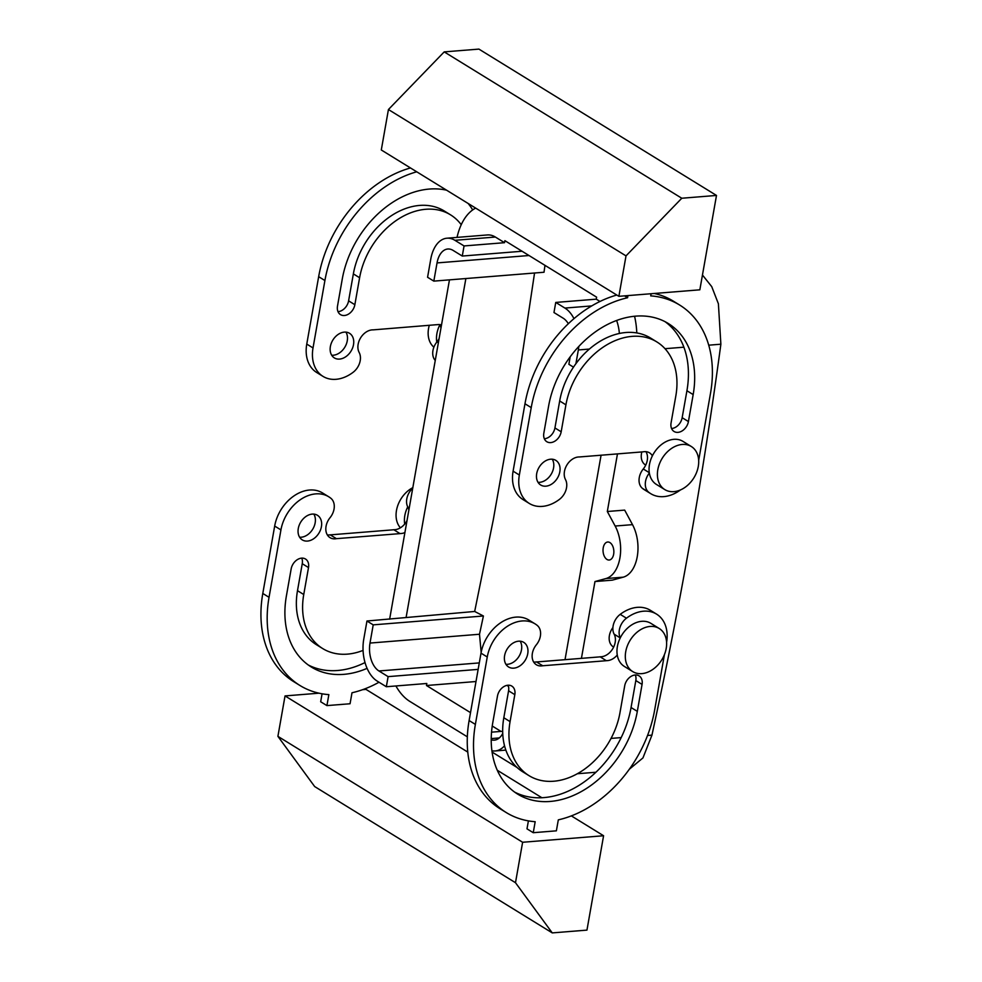 <?xml version="1.0" encoding="UTF-8"?>
<svg xmlns="http://www.w3.org/2000/svg" width="982" height="982" viewBox="0 0 982 982"><rect width="100%" height="100%" fill="white"/><g stroke="black" fill="none" stroke-linecap="round" stroke-linejoin="round"><path stroke-width="1.47" d="M609.638 559.949A9.034 5.389 -94.6 0 0 613.775 550.19A9.034 5.389 -94.6 0 0 607.711 542.015A9.034 5.389 -94.6 0 0 607.244 542.089A9.034 5.389 -94.6 0 0 603.108 551.847A9.034 5.389 -94.6 0 0 609.159 560.022A9.034 5.389 -94.6 0 0 609.638 559.949M607.318 511.499L615.149 526.033L632.506 524.646L624.675 510.112L607.318 511.499L617.482 453.831M632.506 524.646A32.529 19.395 85.4 0 1 623.239 577.17L612.314 580.153L594.969 581.553L605.894 578.57L623.239 577.17M615.149 526.033A32.529 19.395 85.4 0 1 605.894 578.57M581.43 658.357L594.969 581.553M647.543 735.481L651.95 735.125C680.391 604.384 703.358 474.073 720.874 344.203L718.394 303.769L711.741 286.646L702.461 275.021M645.518 464.989A14.46 10.63 -58.4 0 1 645.469 464.965A14.46 10.63 -58.4 0 1 645.419 464.928A14.46 10.63 -58.4 0 1 641.872 451.867M613.64 647.101L613.382 646.942A14.46 10.63 -58.4 0 1 612.903 627.584M651.95 735.125L642.94 757.932L629.315 769.25M449.461 279.858L389.633 619.188M476 681.52L426.458 685.51L470.513 712.637M492.24 726.017L500.992 731.406M508.443 686.295L506.847 685.399M491.528 732.167L502.674 731.271M570.186 356.822L568.873 364.31L573.488 367.145M575.906 363.696L578.337 349.96A32.529 19.395 85.4 0 0 578.815 346.462M616.635 320.488A32.529 19.395 85.4 0 1 619.384 333.487M544.985 265.349L544.016 272.247L433.823 281.122L427.575 277.268L430.779 259.076A32.529 19.395 85.4 0 1 446.933 238.209A32.529 19.395 85.4 0 1 454.887 240.295L464.056 245.942L504.539 242.689L504.895 240.664L596.602 297.153L596.246 299.166L555.751 302.431L564.92 308.078A32.529 19.395 85.4 0 1 573.967 318.647M596.246 299.166L599.977 301.474M555.751 302.431L553.971 312.534L563.14 318.18A21.678 12.926 85.4 0 1 568.345 323.729M481.155 652.306L479.498 634.249L483.414 615.996L373.209 624.859L366.961 621.005L363.757 639.208A32.529 19.395 -94.6 0 0 377.162 681.091L386.331 686.737L426.814 683.484L426.458 685.51M366.961 621.005L474.674 611.467L483.414 615.996M534.552 273.021L521.626 359.13L493.32 519.674L474.674 611.467M464.056 245.942L462.277 256.057L453.107 250.41A21.678 12.926 -94.6 0 0 447.804 249.011A21.678 12.926 -94.6 0 0 437.039 262.918L433.823 281.122M462.277 256.057L522.068 251.245M502.735 733.407A21.678 12.926 85.4 0 1 494.29 740.158A21.678 12.926 85.4 0 1 491.209 739.79M373.209 624.859L370.005 643.063A21.678 12.926 -94.6 0 0 378.942 670.976L388.111 676.635L478.136 669.38M386.331 686.737L388.111 676.635M504.527 745.768A32.529 19.395 85.4 0 1 495.161 750.96A32.529 19.395 85.4 0 1 491.908 750.764M465.873 278.544L406.192 616.978M504.539 242.689L495.37 237.043A32.529 19.395 -94.6 0 0 487.416 234.944L446.933 238.209M565.018 659.683L601.082 455.157M467.346 736.831L409.801 701.394A54.206 32.32 85.4 0 1 395.906 685.964M516.986 767.421L492.092 752.077M457.035 237.399A54.206 32.32 85.4 0 1 475.669 208.098M634.568 316.265A54.206 32.32 85.4 0 1 636.79 332.959M433.872 347.174A25.299 18.609 -58.4 0 1 429.306 325.288M439.114 338.606A14.46 10.63 -58.4 0 1 436.953 341.883A14.46 10.63 -58.4 0 0 436.781 342.092A25.299 18.609 -58.4 0 1 439.813 324.895A14.46 10.63 -58.4 0 1 440.967 328.098M656.541 484.519A25.299 18.609 -58.4 0 1 656.455 484.457A25.299 18.609 -58.4 0 1 656.369 484.408A25.299 18.609 -58.4 0 1 649.347 473.042A25.299 18.609 -58.4 0 1 652.379 455.844A25.299 18.609 -58.4 0 1 682.981 441.384A25.299 18.609 -58.4 0 1 683.079 441.434M691.414 446.577A25.299 18.609 -58.4 0 1 693.857 477.878A25.299 18.609 -58.4 0 1 664.789 489.588A25.299 18.609 -58.4 0 1 664.704 489.539A25.299 18.609 -58.4 0 1 662.249 458.238A25.299 18.609 -58.4 0 1 691.328 446.515A25.299 18.609 -58.4 0 1 691.414 446.577M412.833 487.649A25.299 18.609 121.6 0 0 410.66 488.901A25.299 18.609 121.6 0 0 400.398 527.8M408.868 510.088A14.46 10.63 -58.4 0 0 407.825 507.068A14.46 10.63 -58.4 0 1 407.726 506.872A25.299 18.609 121.6 0 0 404.694 524.069A14.46 10.63 -58.4 0 1 394.924 529.679A14.46 10.63 -58.4 0 1 393.77 529.703L400.018 533.619L393.77 529.703M407.014 520.595A14.46 10.63 -58.4 0 1 404.694 524.069M652.023 669.957A25.299 18.609 121.6 0 0 666.226 648.341A25.299 18.609 121.6 0 0 659.229 628.505A25.299 18.609 121.6 0 0 639.908 630.113A25.299 18.609 121.6 0 0 625.718 651.729A25.299 18.609 121.6 0 0 632.703 671.578A25.299 18.609 121.6 0 0 652.023 669.957M659.229 628.505L650.894 623.361A25.299 18.609 121.6 0 0 631.573 624.982A25.299 18.609 121.6 0 0 620.293 637.821A25.299 18.609 121.6 0 0 617.261 655.019A25.299 18.609 121.6 0 0 624.368 666.434L632.703 671.578M699.847 289.813L618.881 296.319L626.013 255.885L681.79 198.241L716.492 195.443L699.847 289.813M626.013 255.885L388.43 109.53L381.298 149.976L618.881 296.319M616.794 295.042A112.022 82.414 121.6 0 0 524.977 403.774L513.095 471.164A36.138 26.588 121.6 0 0 523.062 499.617L529.31 503.459A36.138 26.588 121.6 0 0 559.433 499.384A14.46 10.63 121.6 0 0 565.497 479.584A14.46 10.63 121.6 0 1 566.639 465.443A14.46 10.63 121.6 0 1 578.398 456.986A14.46 10.63 121.6 0 1 579.54 456.949L643.161 451.83A14.46 10.63 121.6 0 1 644.339 451.671A14.46 10.63 121.6 0 1 649.544 452.849A14.46 10.63 121.6 0 1 652.379 455.844M698.681 460.337L710.526 393.193A112.022 82.414 121.6 0 0 679.63 305.021L673.382 301.179A112.022 82.414 121.6 0 0 654.307 293.471M649.298 472.686L643.271 468.979A14.46 10.63 121.6 0 0 642.424 488.361A36.138 26.588 121.6 0 0 644.511 489.834L650.771 493.688A36.138 26.588 121.6 0 0 680.44 489.957M643.271 468.979A14.46 10.63 121.6 0 0 645.947 451.683M538.026 482.322A14.46 10.63 121.6 0 0 539.634 482.322A14.46 10.63 121.6 0 0 551.577 473.533A14.46 10.63 121.6 0 0 552.252 459.22M665.059 321.679A90.344 66.469 121.6 0 1 686.921 390.738L682.159 417.694L688.419 421.548A10.839 7.979 121.6 0 1 674.057 431.479A10.839 7.979 121.6 0 1 671.062 422.947L675.825 395.992A68.666 50.512 121.6 0 0 656.884 341.945A68.666 50.512 121.6 0 0 565.927 404.83L559.679 400.975L554.928 427.943L561.176 431.785L565.927 404.83M544.323 438.758A10.839 7.979 121.6 0 0 554.928 427.943M656.884 341.945L650.636 338.09A68.666 50.512 121.6 0 0 559.679 400.975M671.565 428.52A10.839 7.979 121.6 0 0 682.159 417.694M649.347 473.042A14.46 10.63 121.6 0 0 648.672 492.203A36.138 26.588 121.6 0 0 650.771 493.688M679.63 305.021A112.022 82.414 121.6 0 0 650.71 295.877L651.091 293.728M624.527 295.864L627.572 297.742L627.952 295.594M627.572 297.742A112.022 82.414 121.6 0 0 531.225 407.616L519.343 475.018A36.138 26.588 121.6 0 0 529.31 503.459M545.882 486.176A14.46 10.63 121.6 0 0 558.893 475.092A14.46 10.63 121.6 0 0 555.849 460.386A14.46 10.63 121.6 0 0 550.644 459.208A14.46 10.63 121.6 0 0 537.633 470.292A14.46 10.63 121.6 0 0 540.677 484.998A14.46 10.63 121.6 0 0 545.882 486.176M686.921 390.738L693.169 394.592A90.344 66.469 121.6 0 0 668.251 323.483A90.344 66.469 121.6 0 0 548.582 406.229L543.832 433.185A10.839 7.979 121.6 0 0 546.814 441.716A10.839 7.979 121.6 0 0 561.176 431.785M693.169 394.592L688.419 421.548M388.43 109.53L444.208 51.886L681.79 198.241M444.208 51.886L478.909 49.1L716.492 195.443M472.686 209.927A90.344 66.469 121.6 0 0 468.132 203.458M475.202 208.344A90.344 66.469 121.6 0 0 474.38 207.312M446.589 190.189A90.344 66.469 121.6 0 0 342.252 279.134L337.501 306.089A10.839 7.979 121.6 0 0 340.496 314.621A10.839 7.979 121.6 0 0 354.858 304.702L359.608 277.734A68.666 50.512 121.6 0 1 450.566 214.862A68.666 50.512 121.6 0 1 461.233 224.706M410.476 167.947A112.022 82.414 121.6 0 0 318.659 276.679L306.765 344.081A36.138 26.588 121.6 0 0 316.732 372.522L322.992 376.376A36.138 26.588 121.6 0 0 353.115 372.301A14.46 10.63 121.6 0 0 359.167 352.489A14.46 10.63 121.6 0 1 360.308 338.36A14.46 10.63 121.6 0 1 372.08 329.891A14.46 10.63 121.6 0 1 373.221 329.866L436.745 324.686M416.724 171.801A112.022 82.414 121.6 0 0 324.907 280.533L313.025 347.935A36.138 26.588 121.6 0 0 322.992 376.376M441.519 324.968A14.46 10.63 121.6 0 0 438.009 324.588A14.46 10.63 121.6 0 0 436.843 324.747M436.781 342.092A14.46 10.63 121.6 0 0 435.259 360.468M450.566 214.862L444.306 211.007A68.666 50.512 121.6 0 0 353.36 273.892L359.608 277.734M338.004 311.662A10.839 7.979 121.6 0 0 348.598 300.848L353.36 273.892M331.695 355.226A14.46 10.63 121.6 0 0 333.315 355.226A14.46 10.63 121.6 0 0 345.259 346.437A14.46 10.63 121.6 0 0 345.934 332.125M344.314 332.125A14.46 10.63 121.6 0 0 331.302 343.209A14.46 10.63 121.6 0 0 334.359 357.914A14.46 10.63 121.6 0 0 339.563 359.081A14.46 10.63 121.6 0 0 352.575 347.996A14.46 10.63 121.6 0 0 349.518 333.291A14.46 10.63 121.6 0 0 344.314 332.125M533.692 662.064A14.46 10.63 -58.4 0 0 535.3 662.064A14.46 10.63 -58.4 0 0 536.479 661.905L542.727 665.759A14.46 10.63 -58.4 0 1 541.561 665.919A14.46 10.63 -58.4 0 1 536.356 664.753A14.46 10.63 -58.4 0 1 536.368 644.769A14.46 10.63 -58.4 0 0 537.215 625.387A36.138 26.588 -58.4 0 0 535.129 623.901A36.138 26.588 -58.4 0 0 487.256 656.995L475.374 724.397A112.022 82.414 -58.4 0 0 506.27 812.568A112.022 82.414 -58.4 0 0 535.178 821.713L533.251 832.699L526.99 828.845L528.402 820.878M533.251 832.699L556.377 830.833L558.316 819.86A112.022 82.414 -58.4 0 0 654.663 709.974L664.421 654.613M467.776 752.089L366.004 689.401L362.64 689.671M319.015 693.182L285.038 695.919L277.906 736.353L314.67 786.557L552.252 932.9L586.954 930.114L603.586 835.743L522.62 842.261L285.038 695.919M603.586 835.743L571.34 815.882M541.855 797.715L497.273 770.256M322.071 693.795L320.672 701.762L326.92 705.604L350.058 703.75L351.998 692.764A112.022 82.414 -58.4 0 0 379.003 682.232M326.92 705.604L328.86 694.63A112.022 82.414 -58.4 0 1 299.94 685.485A112.022 82.414 -58.4 0 1 269.043 597.314L280.938 529.912A36.138 26.588 -58.4 0 1 328.81 496.818A36.138 26.588 -58.4 0 1 330.897 498.304A14.46 10.63 -58.4 0 1 330.05 517.686A14.46 10.63 -58.4 0 0 330.038 537.657A14.46 10.63 -58.4 0 0 335.23 538.836A14.46 10.63 -58.4 0 0 336.409 538.664L400.018 533.619M404.915 532.551A14.46 10.63 -58.4 0 1 401.172 533.521A14.46 10.63 -58.4 0 1 400.03 533.545M307.476 541.07A14.46 10.63 -58.4 0 1 302.272 539.891A14.46 10.63 -58.4 0 1 299.215 525.186A14.46 10.63 -58.4 0 1 312.227 514.102A14.46 10.63 -58.4 0 1 317.432 515.28A14.46 10.63 -58.4 0 1 320.488 529.985A14.46 10.63 -58.4 0 1 307.476 541.07M367.084 668.349A90.344 66.469 -58.4 0 1 311.319 667.024A90.344 66.469 -58.4 0 1 286.4 595.914L291.151 568.959A10.839 7.979 -58.4 0 1 305.512 559.028A10.839 7.979 -58.4 0 1 308.508 567.559L303.745 594.515A68.666 50.512 -58.4 0 0 322.685 648.562L316.437 644.708A68.666 50.512 -58.4 0 1 297.497 590.673L303.745 594.515M363.058 650.403A68.666 50.512 -58.4 0 1 322.685 648.562M407.726 506.872A14.46 10.63 -58.4 0 1 412.722 488.226M299.94 685.485L293.692 681.631A112.022 82.414 -58.4 0 1 262.795 593.459L274.678 526.057A36.138 26.588 -58.4 0 1 322.55 492.964L328.81 496.818M336.409 538.664L330.148 534.822A14.46 10.63 -58.4 0 1 328.982 534.981A14.46 10.63 -58.4 0 1 327.374 534.969M330.247 534.871L393.757 529.764M313.835 514.102A14.46 10.63 -58.4 0 1 313.172 528.426A14.46 10.63 -58.4 0 1 301.228 537.215A14.46 10.63 -58.4 0 1 299.608 537.203M301.756 558.132A10.839 7.979 -58.4 0 1 302.247 563.705L297.497 590.673M365.022 662.555A90.344 66.469 -58.4 0 1 308.262 664.974M522.62 842.261L515.489 882.708L277.906 736.353M515.489 882.708L552.252 932.9M637.318 711.373A90.344 66.469 -58.4 0 1 517.637 794.107A90.344 66.469 -58.4 0 1 492.719 723.01L497.481 696.042A10.839 7.979 -58.4 0 1 511.843 686.111A10.839 7.979 -58.4 0 1 514.826 694.655L510.075 721.61A68.666 50.512 -58.4 0 0 529.003 775.645A68.666 50.512 -58.4 0 0 619.961 712.772L624.712 685.804A10.839 7.979 -58.4 0 1 639.073 675.874A10.839 7.979 -58.4 0 1 642.068 684.405L637.318 711.373L631.058 707.519L635.82 680.563A10.839 7.979 -58.4 0 0 635.317 674.99M631.058 707.519A90.344 66.469 -58.4 0 1 514.58 792.069M506.27 812.568L500.01 808.714A112.022 82.414 -58.4 0 1 469.114 720.555L481.008 653.153A36.138 26.588 -58.4 0 1 528.881 620.059L535.129 623.901M542.727 665.759L606.336 660.714L600.1 656.786L606.336 660.714M536.565 661.966L600.088 656.86M617.261 655.019A14.46 10.63 -58.4 0 1 607.49 660.616A14.46 10.63 -58.4 0 1 606.348 660.641M620.243 637.919L614.143 634.163A14.46 10.63 -58.4 0 1 613.001 648.304A14.46 10.63 -58.4 0 1 601.242 656.762A14.46 10.63 -58.4 0 1 600.1 656.786M614.143 634.163A14.46 10.63 -58.4 0 1 620.207 614.351A36.138 26.588 -58.4 0 1 650.329 610.276L656.577 614.131A36.138 26.588 -58.4 0 1 666.594 642.314M620.293 637.821A14.46 10.63 -58.4 0 1 626.455 618.206A36.138 26.588 -58.4 0 1 656.577 614.131M529.003 775.645L522.755 771.803A68.666 50.512 -58.4 0 1 503.815 717.756L508.578 690.8A10.839 7.979 -58.4 0 0 508.075 685.227M513.795 668.153A14.46 10.63 -58.4 0 1 508.59 666.987A14.46 10.63 -58.4 0 1 505.546 652.281A14.46 10.63 -58.4 0 1 518.545 641.197A14.46 10.63 -58.4 0 1 523.75 642.363A14.46 10.63 -58.4 0 1 526.806 657.068A14.46 10.63 -58.4 0 1 513.795 668.153M520.165 641.197A14.46 10.63 -58.4 0 1 519.49 655.51A14.46 10.63 -58.4 0 1 507.547 664.298A14.46 10.63 -58.4 0 1 505.939 664.298M611.037 738.415L621.176 737.605M665.01 348.696L683.877 347.186M708.734 345.185L720.874 344.203M589.409 349.064L578.337 349.96M564.92 308.078L591.716 305.918M491.221 738.587L499.298 737.936M529.016 255.516L437.039 262.918M479.277 662.911L378.942 670.976M479.498 634.249L370.005 643.063M495.37 237.043L454.887 240.295M642.424 488.361L648.672 492.203M513.095 471.164L519.343 475.018M531.225 407.616L524.977 403.774M318.659 276.679L324.907 280.533M306.765 344.081L313.025 347.935M436.953 341.883L438.377 342.755M348.598 300.848L354.858 304.702M308.508 567.559L302.247 563.705M407.825 507.068L409.248 507.952M280.938 529.912L274.678 526.057M262.795 593.459L269.043 597.314M642.068 684.405L635.82 680.563M475.374 724.397L469.114 720.555M487.256 656.995L481.008 653.153M626.455 618.206L620.207 614.351M510.075 721.61L503.815 717.756M514.826 694.655L508.578 690.8M577.306 773.742L595.902 772.245M495.161 750.96L505.853 750.101M664.789 489.588L656.455 484.457M691.328 446.515L682.981 441.384"/></g></svg>
